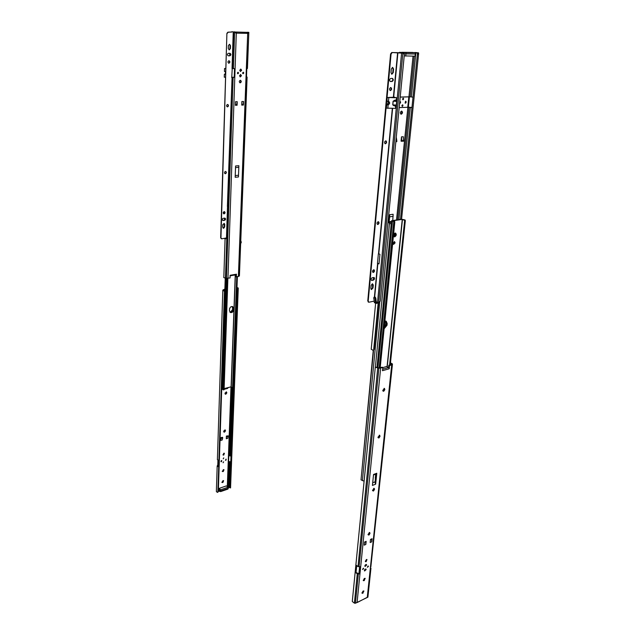 <?xml version="1.0" encoding="UTF-8"?>
<svg xmlns="http://www.w3.org/2000/svg" width="635" height="635" viewBox="0 0 635 635"><rect width="100%" height="100%" fill="white"/><g stroke="black" fill="none" stroke-linecap="round" stroke-linejoin="round"><path stroke-width="0.95" d="M384.064 388.342L384.104 389.414L382.865 390.993M382.786 390.374L383.651 391.327L384.778 389.771L384.461 388.398L382.786 390.374M379.285 435.181L379.293 436.126L378.039 437.698M377.992 437.19L378.849 438.055L379.952 436.507L379.682 435.245L377.992 437.19M373.856 488.315L372.578 490.696M372.547 490.299L373.396 491.069L374.475 489.537L374.261 488.386L372.547 490.299M369.332 532.463L368.038 534.741M368.03 534.44L368.864 535.13L369.927 533.614L369.745 532.543L368.03 534.44M366.617 565.086L366.427 564.499L364.871 565.896L365.054 566.491L366.617 565.086M364.942 566.356L366.276 564.428M366.157 569.603L365.966 569.016L364.403 570.413L364.593 571L366.157 569.603M364.474 570.865L365.816 568.944M366.57 559.459L365.308 561.292M366.133 561.681L366.982 559.53L366.355 559.53L365.514 561.673L366.133 561.681M368.459 566.388L367.459 567.285L368.459 566.388M367.363 567.134L368.173 565.952M363.672 568.603L362.664 569.508L363.672 568.603M362.561 569.357L363.387 568.174M365.149 569.23L364.53 570.119M364.942 569.333L365.387 569.262L364.958 570.349L364.561 569.881M365.609 564.713L364.99 565.61M365.403 564.825L365.855 564.745L365.419 565.841L365.03 565.364M373.547 474.48L372.427 485.434L375.65 484.18L376.777 473.25L373.547 474.48M373.491 475.028L376.023 473.877L375.11 482.743L375.65 484.18M376.023 473.877L376.777 473.25M370.491 539.425L370.165 542.536L371.753 541.838L372.078 538.726L370.491 539.425M364.546 542.036L364.228 545.155L365.839 544.449L366.157 541.33L364.546 542.036M365.609 541.568L365.839 544.449M359.442 573.937L360.164 566.69L358.013 566.595L355.87 564.944L355.155 572.175L359.442 573.937L357.291 573.842L355.155 572.175M376.277 367.332L378.897 367.895L382.222 367.189L382.905 367.538L378.865 368.284L375.301 367.173L375.229 367.927M390.469 362.942L392.438 363.926L392.43 364.458L389.461 365.681L388.779 365.339L391.446 364.355L390.422 363.331M392.422 364.506L370.848 566.896M375.214 367.927L352.29 601.504L354.386 603.147L355.425 603.242L367.903 597.162L370.959 568.166M356.664 566.15L356.06 572.286M359.616 566.745L358.95 573.413M364.03 580.652L365.204 578.382L364.244 578.541L363.395 580.652L364.03 580.652L363.204 580.255M362.736 593.249L363.911 590.994L362.95 591.161L362.093 593.257L362.736 593.249L361.91 592.852M388.779 365.339L388.62 367.53L389.247 368.768L389.461 365.681M382.905 367.538L382.484 370.697L389.247 368.768M364.792 578.302L363.418 580.184M363.498 590.923L362.133 592.772M356.759 602.377L357.211 602.266M382.683 369.213L388.62 367.53L386.564 366.538L382.905 367.578M367.181 597.368L357.299 602.48M355.87 564.944L375.285 367.228M371.531 538.972L371.753 541.838M375.602 474.226L375.11 482.743M374.809 481.933L372.705 482.751M395.113 242.856L394.565 241.665L393.065 243.197L393.613 244.38L395.113 242.856M393.295 244.157L394.43 242.618L394.2 241.649M395.153 233.061C395.899 234.585 395.51 235.768 393.986 236.609L395.573 234.498L395.153 233.061M394.716 236.855C396.446 235.704 396.716 234.45 395.534 233.101L395.097 233.069C393.359 234.22 393.081 235.474 394.264 236.831L394.716 236.855M384.104 328.803L387.009 325.271L387.183 323.517L386.191 321.183L384.866 321.239M375.523 475.02L375.793 475.647L375.983 473.908M402.249 219.4L392.589 220.805L394.66 221.393L394.795 222.226L394.065 222.329L393.819 221.544L391.501 220.766L401.51 219.17L405.082 219.972L405.328 220.67L402.249 219.4L387.04 366.768M375.634 477.671L375.229 477.822M387.183 323.517L386.493 323.199L386.31 324.961L384.151 328.295L386.31 324.961L385.834 321.088L386.493 323.199L385.794 322.89L385.62 324.644L384.238 327.446M390.255 364.927L405.328 220.67M389.572 365.117L404.614 220.774M380.198 367.76L394.795 222.226M379.5 367.903L394.065 222.329M394.66 221.393L393.803 221.52L379.198 367.911L393.819 221.623M375.722 476.845L375.317 477.004M375.499 475.274L375.841 475.694M394.7 233.204L394.843 234.251L393.644 236.228M389.271 222.71L388.001 222.171L389.549 222.806L389.652 224.115L389.287 222.496L391.358 222.194M385.421 321.08L385.794 322.89M375.356 367.181L389.541 222.806L387.945 222.687M391.43 221.496L388.041 221.782M364.093 481.187L361.021 479.854L373.578 350.099M361.021 479.854L373.269 350.218M401.272 114.213C402.717 113.26 402.868 112.228 401.741 111.109L401.582 111.101C400.145 112.054 399.986 113.086 401.114 114.205L401.272 114.213M401.344 111.149C402.011 112.276 401.812 113.236 400.741 114.022M405.114 103.076L405.574 101.243L406.138 102.076M410.305 107.418L411.932 107.728L413.012 97.163L409.44 96.75L408.368 107.291L410.305 107.418L398.883 219.551M411.956 107.482L408.384 107.164M376.285 302.085L377.277 302.435M414.314 52.61L418.64 53.237L418.536 54.348L417.417 54.277L400.487 219.313M417.417 54.277L417.274 52.737M418.536 54.348L401.574 219.162M374.713 302.831L377.063 303.435L377.317 302.45M371.213 349.29L375.618 303.26L371.213 349.179L372.793 350.218L373.634 350.068L374.15 349.234L378.666 302.649M402.495 53.149L399.645 52.332L401.495 52.586M401.503 52.514L402.542 53.149M416.092 52.618L401.169 52.475M418.505 52.824L414.957 52.483M399.629 52.261L400.764 52.403M399.931 101.417L400.558 102.306M405.519 101.235L405.662 101.251C406.265 102.275 406.178 102.902 405.408 103.124L406.051 102.513M395.851 141.74L396.78 141.676L396.851 140.994L396.296 137.192M403.312 136.723L401.495 136.843L401.066 141.176L403.542 141.192L403.312 136.723M392.763 220.44L393.144 214.257L389.62 214.749L388.945 221.639M403.979 53.427L404.058 52.586L401.677 52.292M404.058 52.586L415.393 52.745M404.217 53.785L415.687 53.975L415.806 52.832M393.168 216.321L389.652 216.821L389.184 221.607M389.652 216.821L389.62 214.749M401.495 136.843L401.733 141.327M401.796 140.645L403.614 140.518M396.851 140.994L395.915 141.065M374.531 302.792L373.713 297.886L375.031 296.934L375.785 298.045L376.333 302.45L377.158 302.458M376.333 302.45L375.587 302.855L375.928 303.395M375.785 298.045L375.039 298.45L375.587 302.855L374.19 302.26M375.039 298.45L374.285 297.339M374.602 296.958L375.031 296.934M405.717 56.078L405.932 53.888L415.298 54.007L415.076 56.182L404.225 55.888M406.106 101.64L405.582 101.211L405.297 103.148L405.852 102.902M399.645 103.299L400.28 103.092M400.526 101.83L399.78 101.441M403.463 98.298L403.177 99.719M402.804 104.934L402.519 106.355M394.7 97.226L387.255 97.496L396.462 97.774L396.661 101.386L393.184 101.227L392.835 104.886L395.716 106.132L395.438 108.371L386.27 108.125L386.921 104.481C388.168 103.576 388.39 102.481 387.572 101.187M395.629 106.386L392.74 104.886L396.311 105.045L396.661 101.386M396.311 105.045L395.716 106.132M387.032 100.997L388.604 101.259C390.128 102.584 389.977 103.759 388.16 104.791L386.604 104.592M396.597 97.703L387.604 97.52L394.938 97.266M408.813 96.869L407.733 107.291L399.177 107.617M408.535 96.83L400.209 97.068M393.089 101.227L394.16 100.751L393.089 101.227L392.74 104.886M387.787 101.211C388.636 102.489 388.429 103.592 387.159 104.529L387.985 104.735C389.699 103.783 389.874 102.616 388.501 101.251L388.818 97.687M400.201 97.115L408.781 96.869M393.573 105.64L396.153 105.513M403.463 98.957L403.177 98.409L402.685 98.981L402.971 99.52L403.463 98.957M403.63 98.949L403.225 98.163L402.519 98.981L402.923 99.766L403.63 98.949M402.804 105.585L402.526 105.045L402.034 105.608L402.312 106.148L402.804 105.585M402.979 105.577L402.574 104.799L401.86 105.616L402.265 106.394L402.979 105.577M372.348 283.805L371.157 285.401L370.872 288.449L371.38 289.568L372.991 288.012L373.277 284.964L372.348 283.805M385.453 143.788C386.826 142.891 386.985 141.915 385.929 140.859L385.731 140.843C384.358 141.74 384.199 142.716 385.247 143.78L385.453 143.788M385.699 140.851C386.469 142.026 386.239 142.97 385.008 143.677M390.438 90.591C391.866 89.646 392.001 88.63 390.842 87.527L390.723 87.519C389.295 88.455 389.16 89.479 390.311 90.583L390.438 90.591M390.604 87.535C391.47 88.694 391.287 89.686 390.065 90.495M392.613 67.366L391.327 69.001L390.985 72.62L391.858 74.231L393.248 72.604L393.589 68.993L392.613 67.366M377.904 224.488C379.174 223.655 379.365 222.742 378.476 221.75L378.158 221.726C376.88 222.56 376.69 223.472 377.579 224.465L377.904 224.488M378.246 221.718C378.865 222.822 378.603 223.695 377.452 224.338M373.412 272.439C374.634 271.637 374.84 270.764 374.039 269.812L373.658 269.788C372.435 270.589 372.229 271.462 373.031 272.415L373.412 272.439M373.809 269.772L372.816 272.28M398.415 52.673L391.731 52.507L402.884 53.205L398.415 52.673M397.915 52.665L393.692 97.052L393.232 97.266M378.785 253.841L378.365 253.841L377.452 263.485L379.024 263.922L379.944 254.27L378.785 253.841L392.62 108.355M376.277 302.006L378.69 302.649L380.294 301.117L404.344 54.689L403.487 53.213M393.692 97.052L394.954 97.266L394.906 97.711M379.047 263.668L377.476 263.263M390.485 81.518L392.089 81.494C393.525 80.55 393.652 79.518 392.478 78.415L390.771 78.422C389.334 79.375 389.199 80.399 390.374 81.51L390.239 81.478M371.927 280.408L373.436 280.106C374.642 279.313 374.856 278.44 374.071 277.495L372.173 277.765C370.959 278.559 370.745 279.432 371.531 280.376L371.324 280.241M392.224 52.57L391.073 54.023L368.189 301.22L369.014 302.22L374.063 301.125M372.539 283.789L372.554 287.838L371.173 289.441M392.224 78.407C393.144 79.669 392.93 80.669 391.597 81.415L390.144 81.439M392.47 67.381L393.097 68.921L392.755 72.533L391.612 74.152M373.84 277.455L372.991 279.932L371.483 280.226M368.419 302.054L368.189 301.22M391.073 54.023L390.581 53.967L367.752 301.03M390.581 53.967L391.731 52.507M229.576 308.745L229.767 308.166M225.846 394.2L226.782 392.978L226.489 391.954L224.988 393.113L225.282 394.129L225.846 394.2M226.243 391.858L226.354 392.692L225.1 393.938M224.528 432.125L225.449 430.911L225.195 429.951L223.687 431.094L223.933 432.054L224.528 432.125M224.949 429.855L225.02 430.601L223.758 431.848M223.79 453.239L223.123 455.033L223.726 455.104L224.393 453.311L223.79 453.239M224.147 453.207L222.948 454.827M226.219 459.2L225.473 460.216M221.742 460.645L221.313 460.542L220.98 461.653M223.488 461.859L223.147 462.772L223.488 461.859M223.052 462.653L223.655 461.843M223.631 457.946L223.282 458.859L223.631 457.946M223.187 458.732L223.798 457.922M230.989 456.105L228.822 455.636L228.592 461.883L230.751 462.359M224.861 289.362L223.639 290.068L224.607 290.695L224.766 291.703L222.829 290.06L224.869 289.052M218.472 460.526L217.932 466.003L218.718 466.527M216.36 491.419L217.265 492.363L218.337 491.323L224.925 291.449M218.337 491.323L218.17 491.823M217.853 492.292L218.916 460.605L217.384 459.581M218.186 491.712L224.766 291.703M218.678 466.908L217.178 466.019L217.789 464.931L218.313 465.209M217.94 460.335L217.789 464.931M228.608 461.502L230.775 461.78M238.26 288.242L231.537 462.407M236.982 287.433L238.268 288.052L238.141 289.242L237.347 289.171L236.974 287.719M229.846 487.807L229.799 487.362L230.529 487.45L238.141 289.242M230.529 487.45L231.553 462.645M229.799 487.362L237.347 289.171M230.997 386.834L227.306 486.608L229.814 487.743M223.734 469.598L222.893 471.146L222.218 471.289M223.353 480.584L222.512 482.116L221.837 482.259M223.377 469.63L222.385 471.503L223.306 471.472L223.98 469.702L223.377 469.63M222.988 480.624L221.996 482.481L222.925 482.441L223.607 480.687L222.988 480.624M224.552 388.525L224.528 389.231L227.536 388.437L228.227 387.564M228.227 435.848L226.393 436.047L226.298 438.737L227.782 438.285L228.227 435.848L226.393 436.047M220.742 440.428L222.25 439.968L222.671 437.944L222.337 437.277L220.837 437.729L220.742 440.428L221.178 437.975L222.679 437.523M218.353 490.664L220.631 491.609L227.957 489.069L228.386 488.069M228.013 487.577L227.981 488.426L220.655 490.958L218.376 490.022M226.298 438.737L226.735 436.293M228.211 436.269L226.719 436.713M221.163 438.404L222.671 437.944M225.211 388.35L224.528 389.231M219.043 488.418L220.694 489.744L228.028 487.22L226.37 485.902L219.043 488.418L219.004 489.633L220.655 490.958L227.981 488.426L227.957 489.069M220.694 489.744L220.631 491.609M228.028 487.22L227.981 488.426M230.997 312.388L233.156 309.626L232.513 306.538L233.156 309.626C232.783 311.594 231.775 312.499 230.132 312.349L230.997 312.388M232.259 306.483L232.696 309.388L230.545 312.15L229.941 312.166M221.861 386.001L225.417 278.281M224.806 290.957L225.227 278.265M229.505 309.277L229.457 310.69L230.362 312.491C232.069 312.872 233.156 311.991 233.609 309.864L233.656 308.451L232.743 306.634C231.037 306.268 229.957 307.149 229.505 309.277M236.744 276.804L232.585 387.239L232.069 387.564L231.1 386.802L224.131 388.636M223.282 389.763L221.94 388.985M232.585 387.239L233.204 387.08L232.799 387.374M233.204 387.08L237.387 276.693M227.028 278.408L223.306 389.946L224.099 389.477L227.886 278.344M223.472 389.644L227.227 278.4M239.53 75.732L240.308 76.914L241.443 75.716L240.657 74.533L239.53 75.732M240.189 76.883L241.221 75.676L240.562 74.525M239.728 70.287L240.514 71.477L241.641 70.287L240.848 69.088L239.728 70.287M240.395 71.453L241.419 70.247L240.744 69.08M240.324 80.288C239.03 81.034 238.951 81.883 240.078 82.836L240.228 82.844C241.522 82.09 241.602 81.24 240.467 80.296L240.324 80.288M237.347 73.025L237.855 73.787L238.577 73.017L238.069 72.255L237.347 73.025M237.736 73.755L238.355 72.977L237.966 72.247M242.586 73.001L243.086 73.755L243.808 72.993L243.3 72.231L242.586 73.001M242.967 73.723L243.586 72.954L243.197 72.223M223.822 277.471L225.465 278.289L232.108 77.264L234.22 77.391L234.513 68.651L232.362 68.516M224.576 238.427L225.909 238.744L226.076 238.212M234.22 77.391L233.116 77.256M225.465 278.289L230.084 277.963L230.076 275.288L236.474 274.193L235.95 274.757M234.466 32.004L246.824 32.353L247.587 33.361L236.037 33.155L234.64 32.052L231.791 31.75L234.339 31.988M247.364 32.25L248.841 32.361L247.245 68.58L246.801 68.636L246.467 77.287L247.11 77.097L246.483 76.938M248.642 32.456L247.69 33.433L238.379 276.527L239.395 275.677M248.245 33.266L247.666 33.195L247.944 32.306L246.959 32.385M242.999 104.958L243.57 101.489L241.864 101.536L241.737 105.108L243.435 105.053L241.737 104.997M243.435 105.053L243.57 101.489M236.68 104.592L237.228 101.671L235.506 101.719L235.379 105.307L237.101 105.251L236.68 104.592L235.402 104.632M237.101 105.251L237.228 101.671M235.387 105.196L236.665 105.156M235.569 165.981L235.172 177.268L238.458 176.967L238.871 165.711L235.569 165.981M235.95 274.812L235.815 276.669L238.379 276.527M236.276 276.892L236.474 274.193M240.22 80.296C241.062 81.296 240.927 82.113 239.816 82.74M235.783 33.052L236.577 32.385L234.474 31.821M236.41 33.044L236.577 32.385M238.871 165.711L238.458 176.967M235.514 167.584L238.657 167.322M238.371 175.268L235.236 175.554M243.014 104.402L241.76 104.442M225.647 74.406L224.576 74.255C225.552 73.755 225.711 72.842 225.036 71.509M225.56 77.319L224.274 77.192L224.361 74.303M225.171 71.517C225.877 72.763 225.75 73.684 224.782 74.279L225.655 74.327M234.228 77.248L231.624 77.272M233.958 68.628L233.497 68.596M225.83 68.469L224.536 68.509L224.449 71.414L225.679 71.549M224.536 68.509L225.83 68.429M228.29 48.546L229.298 49.887L230.394 48.578L230.489 45.633L229.56 44.291L228.378 45.593L228.29 48.546M225.608 171.442C226.338 172.371 226.155 173.109 225.084 173.641L224.925 173.641M225.385 173.744C226.536 173.093 226.655 172.339 225.758 171.474L225.457 171.442C224.306 172.085 224.179 172.839 225.076 173.704L225.385 173.744M224.401 211.622L223.599 213.733M224.115 213.852C225.219 213.233 225.362 212.503 224.544 211.661L224.187 211.622C223.076 212.233 222.933 212.963 223.75 213.804L224.115 213.852M224.06 223.401L224.385 226.87L223.107 228.148M222.702 227.251L223.655 228.275L224.679 226.989L224.758 224.425L224.203 223.449L222.782 224.679L222.702 227.251M227.616 104.457C228.489 105.442 228.346 106.228 227.187 106.807L227.139 106.807M227.497 106.878C228.727 106.18 228.814 105.378 227.767 104.473L227.576 104.457C226.346 105.156 226.258 105.958 227.306 106.863L227.497 106.878M228.925 60.722C229.886 61.722 229.775 62.54 228.592 63.175M228.878 63.23C230.156 62.492 230.219 61.659 229.068 60.73L228.957 60.722C227.679 61.46 227.616 62.294 228.759 63.222L228.878 63.23M227.393 206.145L227.814 206.343L227.378 206.486L232.069 77.47L231.616 77.367M226.647 237.919L221.798 238.816L220.956 237.919L226.901 33.345L227.886 32.179L231.481 32.02M231.759 32.052L228.203 32.218L227.227 33.385M232.235 68.501L231.751 77.51M229.418 44.283L230.172 45.585L230.076 48.53L229.029 49.832M224.901 218.115L224.314 220.202L222.679 220.377M229.886 53.3C230.878 54.324 230.759 55.15 229.545 55.769L228.092 55.753M221.282 238.689L220.662 237.792L226.901 33.345M223.202 220.504L224.607 220.321C225.703 219.71 225.854 218.988 225.052 218.154L223.274 218.281C222.171 218.892 222.02 219.615 222.829 220.456L222.909 220.385M228.362 55.809L229.862 55.816C231.14 55.07 231.203 54.237 230.037 53.308L228.441 53.284C227.155 54.031 227.1 54.864 228.259 55.801L228.132 55.769M240.308 71.414L241.395 70.247L240.649 69.088M240.101 76.843L241.197 75.676L240.459 74.525M359.069 566.722L378.865 368.284M358.013 566.595L377.706 368.165M367.276 597.265L391.684 365.054M355.425 603.242L358.346 573.976M357.116 602.258L380.651 368.173M352.306 601.218L355.155 572.198M354.386 603.147L357.291 573.842M376.523 367.395L375.42 367.284M390.842 362.966L390.827 363.379M363.061 593.09L362.458 592.614M364.363 580.493L363.752 580.025M369.967 533.225L369.348 532.781M369.927 533.614L369.3 533.17M374.523 489.133L373.88 488.712M374.475 489.537L373.84 489.125M380 436.078L379.341 435.697M379.952 436.507L379.293 436.126M384.826 389.318L384.143 388.969M384.778 389.771L384.104 389.414M377.92 367.792L392.493 221.099M387.239 366.863L402.463 219.44M403.963 220.027L404.797 219.908M387.009 325.271L385.62 324.644M389.469 223.615L391.224 223.568M362.394 480.655L379.77 302.22M399.78 101.481L400.074 101.433C400.733 102.537 400.645 103.164 399.828 103.314M399.621 103.076L399.756 101.727M405.662 101.402L405.503 102.997L405.662 101.402M377.182 302.395L376.285 302.077M409.035 107.331L397.645 219.726M413.044 56.158L408.932 96.949M407.9 107.196L396.526 219.893M414.226 56.166L410.107 96.782M417.528 53.157L413.012 97.155M378.222 302.681L373.634 350.068M415.885 52.618L411.377 96.877M399.629 52.316L399.582 52.816M405.932 53.888L406.051 52.721M415.298 54.007L415.417 52.848M400.487 102.664L399.836 103.314M375.015 296.926L374.269 297.339M388.16 104.791L387.826 108.331M394.065 100.481L396.264 99.766M396.296 100.052L394.16 100.751L396.605 100.862M397.613 52.641L393.398 97.028M392.327 108.355L378.508 253.817M377.865 263.485L374.69 296.91L373.959 297.307M401.582 53.118L377.515 302.538M377.595 263.462L374.404 297.069M402.884 53.205L378.69 302.649M372.991 279.932L373.436 280.106M393.097 68.921L393.589 68.993M392.755 72.533L393.248 72.604M391.597 81.415L392.089 81.494M372.554 287.838L372.991 288.012M372.84 284.79L373.277 284.964M226.354 392.692L226.782 392.978M225.02 430.601L225.449 430.911M225.893 460.311L225.933 459.2L225.941 460.296M225.949 460.272L225.981 459.327L225.949 460.272M220.909 461.613L221.432 461.764L221.813 460.685L221.464 461.716M230.148 455.732L232.72 387.461M229.291 455.636L231.838 387.477M223.822 290.258L223.837 289.687M218.567 466.487L218.757 460.581M224.322 290.481L224.353 289.457M218.099 466.273L218.13 465.431M218.892 460.605L224.449 290.941M231.775 456.47L238.228 288.417M230.561 487.886L231.529 462.724M228.132 486.775L229.06 461.883M228.957 487.307L229.91 461.978M237.371 287.893L238.244 287.972M218.392 489.522L219.012 489.307M219.361 490.815L219.337 491.458M219.027 489.648L218.384 489.871M222.512 482.116L222.925 482.441M222.202 482.219L222.615 482.544M222.893 471.146L223.306 471.472M222.583 471.249L222.996 471.575M225.036 430.268L225.457 430.57M226.362 392.343L226.798 392.628M232.696 309.388L233.609 309.864M232.751 307.975L233.656 308.451M231.1 386.802L235.236 274.939M222.528 389.382L226.227 278.36M231.251 386.842L235.394 274.907L231.251 386.929M240.665 243.443L240.752 241.268M233.124 77.343L226.409 278.376M236.299 33.115L227.949 278.328M234.64 32.052L233.418 68.596M246.912 77.224L239.22 276.161M247.078 77.145L239.387 275.884M233.601 31.941L232.394 68.524M248.69 32.409L247.952 32.314M248.817 32.385L247.412 68.501M236.212 32.044L246.824 32.353M247.856 32.504L248.579 32.591M241.316 242.189L240.768 240.728L241.221 242.11M226.465 238.157L227.513 206.47M224.369 227.028L224.465 224.147M224.592 220.123L224.655 218.115M229.838 55.713L229.91 53.308M230.06 48.712L230.164 45.402M232.045 68.572L233.235 32.361M355.87 565.11L375.301 367.173M352.29 601.504L355.155 572.349M375.325 367.173L376.333 367.276M376.976 367.617L391.501 220.766M417.528 53.03L413.004 97.139M399.645 52.332L399.598 52.816M401.637 52.292L412.972 52.451M387.255 97.496L386.929 101.052M368.189 302.006L368.625 302.189M403.042 53.157L403.542 53.221M226.163 459.145L225.925 460.319M221.678 460.581L221.44 461.764M217.384 459.716L222.829 290.06M216.36 491.561L217.178 466.019M229.854 487.815L230.576 487.902M225.917 460.319L225.401 460.177M221.94 389.041L225.6 278.305M232.331 387.564L233.037 387.374M223.337 389.938L224.076 389.739M241.316 242.205L240.649 243.776M225.076 238.689L223.814 277.654M247.102 77.121L239.419 275.733M248.841 32.377L247.444 68.461M231.783 31.75L232.759 31.813M236.101 274.788L230.076 275.82M233.656 31.901L234.386 31.996M224.83 238.641L224.385 238.45M226.766 238.014L227.814 206.367M228.076 198.271L232.069 77.478M232.362 68.54L233.553 32.353M224.242 227.449L224.353 223.758M224.472 220.17L224.536 218.123M224.703 212.979L224.726 212.058M225.981 172.887L226.004 171.942M228.108 106.069L228.14 105.069M229.497 62.444L229.529 61.412M229.711 55.753L229.791 53.3M229.918 49.181L230.053 44.926"/></g></svg>
